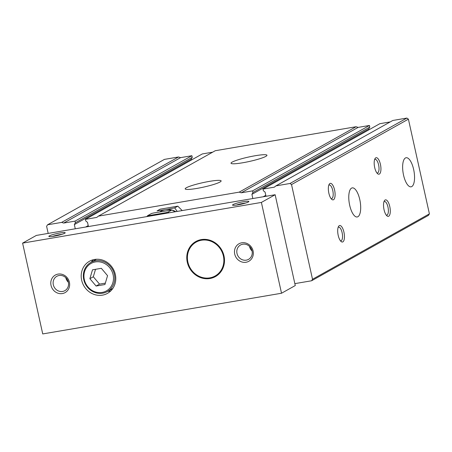 <?xml version="1.0" encoding="UTF-8"?>
<svg xmlns="http://www.w3.org/2000/svg" width="452" height="452" viewBox="0 0 452 452"><rect width="100%" height="100%" fill="white"/><g stroke="black" fill="none" stroke-linecap="round" stroke-linejoin="round"><path stroke-width="0.68" d="M159.765 211.943A16.735 15.391 60.8 0 1 165.37 209.688L157.047 210.909L160.149 209.174L177.822 206.163L174.721 207.897L165.37 209.688A16.735 15.391 60.8 0 1 171.839 210.016A20.08 18.47 60.8 0 1 174.975 211.802M177.822 206.163L182.19 210.57M177.184 211.423L174.721 207.897M148.205 216.361A19.08 17.549 60.8 0 1 149.087 215.542L147.657 215.655L151.55 213.474L153.669 212.977L171.856 210.01L167.963 212.191A20.08 18.47 60.8 0 1 169.155 212.79M146.804 216.604A20.08 18.47 60.8 0 1 147.657 215.655M167.963 212.191L165.844 212.689A19.08 17.549 60.8 0 1 167.014 213.158M149.087 215.542L165.844 212.689M251.549 249.334A20.08 18.47 60.8 0 1 251.335 250.205M405.421 157.985A14.752 5.503 -99.7 0 1 406.043 157.748A14.752 5.503 -99.7 0 1 414.015 171.359A14.752 5.503 -99.7 0 1 410.998 186.834A14.752 5.503 -99.7 0 1 403.325 174.071A14.752 5.503 -99.7 0 1 405.421 157.985M351.56 188.128A14.752 5.503 -99.7 0 1 352.187 187.891A14.752 5.503 -99.7 0 1 360.154 201.496A14.752 5.503 -99.7 0 1 357.142 216.977A14.752 5.503 -99.7 0 1 349.464 204.208A14.752 5.503 -99.7 0 1 351.56 188.128M374.623 159.55A6.916 2.582 -99.7 0 1 374.748 159.471A6.916 2.582 -99.7 0 1 375.07 159.353A6.916 2.582 -99.7 0 1 378.776 165.743A6.916 2.582 -99.7 0 1 377.397 172.997A6.916 2.582 -99.7 0 1 376.911 172.958M375.765 157.838A8.368 3.119 -99.7 0 1 380.804 166.59A8.368 3.119 -99.7 0 1 377.612 173.715A8.368 3.119 -99.7 0 1 374.482 166.472A8.368 3.119 -99.7 0 1 375.036 158.607A8.368 3.119 -99.7 0 1 375.765 157.838M328.79 185.201A6.916 2.582 -99.7 0 1 328.909 185.122A6.916 2.582 -99.7 0 1 329.237 185.009A6.916 2.582 -99.7 0 1 332.943 191.394A6.916 2.582 -99.7 0 1 331.559 198.648A6.916 2.582 -99.7 0 1 331.073 198.609M329.926 183.495A8.368 3.119 -99.7 0 1 334.966 192.241A8.368 3.119 -99.7 0 1 331.774 199.366A8.368 3.119 -99.7 0 1 328.649 192.123A8.368 3.119 -99.7 0 1 329.197 184.258A8.368 3.119 -99.7 0 1 329.926 183.495M383.974 201.711A6.916 2.582 -99.7 0 1 384.093 201.632A6.916 2.582 -99.7 0 1 384.42 201.519A6.916 2.582 -99.7 0 1 388.127 207.903A6.916 2.582 -99.7 0 1 386.742 215.158A6.916 2.582 -99.7 0 1 386.257 215.124M385.11 200.004A8.368 3.119 -99.7 0 1 390.149 208.751A8.368 3.119 -99.7 0 1 386.957 215.875A8.368 3.119 -99.7 0 1 383.833 208.638A8.368 3.119 -99.7 0 1 384.381 200.767A8.368 3.119 -99.7 0 1 385.11 200.004M338.136 227.367A6.916 2.582 -99.7 0 1 338.26 227.283A6.916 2.582 -99.7 0 1 338.582 227.17A6.916 2.582 -99.7 0 1 342.288 233.554A6.916 2.582 -99.7 0 1 340.91 240.809A6.916 2.582 -99.7 0 1 340.424 240.775M339.271 225.655A8.368 3.119 -99.7 0 1 344.311 234.402A8.368 3.119 -99.7 0 1 341.119 241.526A8.368 3.119 -99.7 0 1 337.994 234.289A8.368 3.119 -99.7 0 1 338.548 226.424A8.368 3.119 -99.7 0 1 339.271 225.655M255.295 155.72A18.408 2.243 167.5 0 1 266.962 155.262A18.408 2.243 167.5 0 1 249.476 161.437A18.408 2.243 167.5 0 1 231.017 163.234A18.408 2.243 167.5 0 1 255.295 155.72M209.457 181.371A18.408 2.243 167.5 0 1 221.13 180.919A18.408 2.243 167.5 0 1 203.643 187.088A18.408 2.243 167.5 0 1 185.184 188.885A18.408 2.243 167.5 0 1 209.457 181.371M48.183 233.407L46.607 226.305L47.545 224.797L164.426 159.386L178.512 156.985L180.563 157.646L191.891 155.714L192.253 157.336L191.23 159.194L191.416 160.031M88.439 226.548L87.513 222.361L85.778 220.977L85.417 219.356L202.298 153.94L212.655 152.177M85.417 219.356L96.745 217.423L98.366 216.141L215.248 150.725L356.074 126.729L358.125 127.391L369.453 125.458L369.809 127.08L368.792 128.939L368.979 129.775M266.002 196.287L265.075 192.106L263.341 190.716L262.979 189.094L379.861 123.684L390.217 121.921M262.979 189.094L274.307 187.168L275.929 185.879L392.811 120.469L406.89 118.068L408.405 119.158L429.4 213.858L428.462 215.367L311.581 280.777L294.851 283.63M98.366 216.141L239.193 192.14L241.244 192.801L252.572 190.868L252.928 192.49L251.911 194.349L252.837 198.53M47.545 224.797L61.63 222.401L63.681 223.056L75.009 221.13L75.365 222.751L74.348 224.604L75.275 228.791M275.929 185.879L290.009 183.478L291.523 184.569L312.518 279.274L311.581 280.777M429.4 213.858L312.518 279.274M408.405 119.158L291.523 184.569M406.89 118.068L290.009 183.478M368.792 128.939L251.911 194.349M369.809 127.08L252.928 192.49M369.453 125.458L252.572 190.868M358.125 127.391L241.244 192.801M356.074 126.729L239.193 192.14M191.23 159.194L74.348 224.604M192.253 157.336L75.365 222.751M191.891 155.714L75.009 221.13M180.563 157.646L63.681 223.056M178.512 156.985L61.63 222.401M171.89 210.027A16.735 15.391 60.8 0 1 175.8 211.66M94.53 259.471A18.408 16.933 60.8 0 1 114.492 271.669A18.408 16.933 60.8 0 1 107.474 293.371A18.408 16.933 60.8 0 1 83.71 285.579A18.408 16.933 60.8 0 1 89.496 261.245A18.408 16.933 60.8 0 1 94.53 259.471M261.392 202.428L281.523 293.241L42.731 333.932L22.6 243.119L261.392 202.428L275.144 194.733L295.275 285.545L281.523 293.241M58.059 274.098A10.04 9.238 60.8 0 1 69.252 287.342A10.04 9.238 60.8 0 1 53.342 290.048A10.04 9.238 60.8 0 1 58.059 274.098M241.747 242.797A10.04 9.238 60.8 0 1 252.934 256.041A10.04 9.238 60.8 0 1 237.029 258.747A10.04 9.238 60.8 0 1 241.747 242.797M201.321 239.588A20.08 18.47 60.8 0 1 223.096 252.9A20.08 18.47 60.8 0 1 215.446 276.573A20.08 18.47 60.8 0 1 189.518 268.07A20.08 18.47 60.8 0 1 195.829 241.526A20.08 18.47 60.8 0 1 201.321 239.588M101.338 268.318L107.553 275.675L104.932 284.534L96.095 286.043L89.88 278.686L92.502 269.827L101.338 268.318M95.338 261.94A15.73 14.47 60.8 0 1 112.864 282.681A15.73 14.47 60.8 0 1 87.942 286.924A15.73 14.47 60.8 0 1 95.338 261.94M201.468 240.238A19.413 17.854 60.8 0 1 223.096 265.832A19.413 17.854 60.8 0 1 192.343 271.076A19.413 17.854 60.8 0 1 201.468 240.238M110.763 290.913A18.408 16.933 60.8 0 1 107.61 291.382M91.264 262.177A18.408 16.933 60.8 0 1 93.315 259.73M215.559 276.511A20.08 18.47 60.8 0 1 189.744 267.94A20.08 18.47 60.8 0 1 195.942 241.464M252.069 250.99A8.226 7.571 60.8 0 1 249.487 246.374M242.758 244.21A8.226 7.571 60.8 0 1 251.679 249.662A8.226 7.571 60.8 0 1 248.543 259.363A8.226 7.571 60.8 0 1 237.921 255.877A8.226 7.571 60.8 0 1 240.504 245.001A8.226 7.571 60.8 0 1 242.758 244.21M68.388 282.291A8.226 7.571 60.8 0 1 65.806 277.675M59.071 275.511A8.226 7.571 60.8 0 1 67.992 280.963A8.226 7.571 60.8 0 1 64.856 290.664A8.226 7.571 60.8 0 1 54.234 287.178A8.226 7.571 60.8 0 1 56.822 276.302A8.226 7.571 60.8 0 1 59.071 275.511M52.5 236.436A6.916 0.842 167.5 0 1 59.709 234.656A6.916 0.842 167.5 0 1 61.913 234.345M59.896 232.972A8.368 1.023 167.5 0 1 65.161 232.904A8.368 1.023 167.5 0 1 57.251 235.571A8.368 1.023 167.5 0 1 48.946 236.498A8.368 1.023 167.5 0 1 59.896 232.972M236.187 205.135A6.916 0.842 167.5 0 1 243.391 203.355A6.916 0.842 167.5 0 1 245.6 203.044M243.577 201.671A8.368 1.023 167.5 0 1 248.849 201.598A8.368 1.023 167.5 0 1 240.933 204.27A8.368 1.023 167.5 0 1 232.633 205.197A8.368 1.023 167.5 0 1 243.577 201.671M22.6 243.119L36.352 235.424L275.144 194.733M105.35 283.127L99.53 284.116L93.315 276.765L95.519 269.313M93.315 276.765L89.88 278.686M99.53 284.116L96.095 286.043M95.462 260.77A16.735 15.391 60.8 0 1 113.61 271.861A16.735 15.391 60.8 0 1 107.231 291.591A16.735 15.391 60.8 0 1 85.626 284.506A16.735 15.391 60.8 0 1 90.886 262.386A16.735 15.391 60.8 0 1 95.462 260.77M265.793 195.332L263.233 196.761M88.23 225.588L85.671 227.017M96.468 259.262L90.886 262.386M112.814 288.466L107.231 291.591"/></g></svg>
